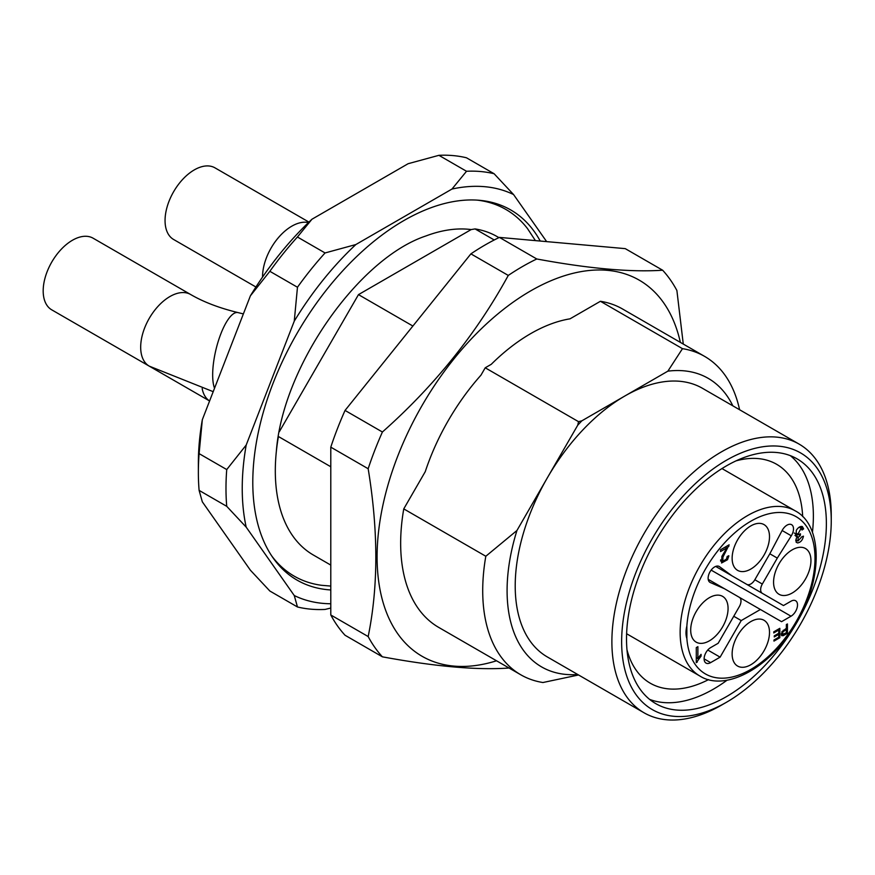 <?xml version="1.0" encoding="UTF-8"?>
<svg xmlns="http://www.w3.org/2000/svg" width="875" height="875" viewBox="0 0 875 875"><rect width="100%" height="100%" fill="white"/><g stroke="black" fill="none" stroke-linecap="round" stroke-linejoin="round"><path stroke-width="1.31" d="M831.25 520.745A148.214 85.575 -60 0 0 726.447 460.239A148.214 85.575 -60 0 0 621.644 641.769A148.214 85.575 -60 0 0 726.447 702.275L721.569 705.086A155.105 89.556 -60 0 1 644.022 712.775A155.105 89.556 -60 0 1 644.011 533.663A155.105 89.556 -60 0 1 799.127 444.117A155.105 89.556 -60 0 1 831.25 515.123L831.25 520.745A148.214 85.575 -60 0 1 726.447 702.275L721.569 705.086A155.105 89.556 -60 0 0 721.58 705.086M799.127 444.117L702.45 388.292A155.105 89.556 120 0 0 624.892 395.981A155.105 89.556 120 0 0 547.334 477.848A155.105 89.556 120 0 0 547.334 656.95L644.022 712.775M496.53 660.789A217.153 125.377 -60 0 1 453.873 666.094A217.153 125.377 -60 0 1 417.627 413.438A217.153 125.377 -60 0 1 656.753 294.241A217.153 125.377 -60 0 1 680.356 342.377M508.747 667.844A241.281 139.3 -60 0 1 508.277 668.073C476.733 670.239 434.777 666.488 382.408 656.83A241.281 139.3 -60 0 1 368.167 636.552C378.372 586.764 378.372 530.83 368.167 468.738A241.281 139.3 -60 0 1 382.408 432.009C434.394 385.952 476.339 333.758 508.277 275.428A241.281 139.3 -60 0 1 536.78 258.978C588.755 268.603 630.7 272.355 662.638 270.222A241.281 139.3 -60 0 1 676.889 290.5L683.277 344.061M368.167 468.738L330.794 447.158L330.794 614.972A241.281 139.3 120 0 0 345.045 635.25L382.408 656.83M382.408 432.009L345.045 410.43A241.281 139.3 120 0 0 330.794 447.158M368.167 636.552L330.794 614.972M662.638 270.222L625.264 248.642L499.406 237.398A241.281 139.3 120 0 0 470.903 253.859L345.045 410.43M536.78 258.978L499.406 237.398M508.277 275.428L470.903 253.859M704.616 356.387L622.562 309.006A183.838 106.138 120 0 0 600.414 301.284L682.478 348.666A183.838 106.138 -60 0 1 704.616 356.387A183.838 106.138 -60 0 1 739.594 409.741M732.845 405.847A166.6 96.184 120 0 0 667.877 371.153L682.478 348.666M581.897 420.798A166.6 96.184 120 0 0 577.741 425.195L578.55 421.684L581.897 420.798L667.877 371.153M600.414 301.284L570.03 318.828A164.806 95.156 120 0 0 491.269 364.306L485.22 367.795L578.55 421.684M578.55 674.975L542.938 682.522A183.838 106.138 -60 0 1 520.789 674.789L438.736 627.419A183.838 106.138 120 0 1 403.758 508.889L485.811 556.259L516.939 530.502L577.741 425.195M485.22 367.795L480.944 375.2A164.806 95.156 120 0 0 425.25 471.669L403.758 508.889M520.789 674.789A183.838 106.138 -60 0 1 485.811 556.259M516.939 530.502A166.6 96.184 120 0 0 577.741 674.505M494.233 239.98L475.07 228.922A183.838 106.138 -60 0 1 497.219 236.644L498.925 237.628M475.07 228.922L471.166 229.567L358.477 294.623L412.88 326.036M330.794 565.097L313.392 555.045A183.838 106.138 -60 0 1 276.347 451.38C282.669 366.1 359.056 258.027 426.005 235.933A181.956 105.055 -60 0 1 471.166 229.567M358.477 294.623L279.3 431.758M276.347 451.38A183.838 106.138 -60 0 1 278.414 436.516L330.794 466.758M535.402 240.614L527.505 228.594A211.695 122.227 120 0 0 478.275 200.255A211.695 122.227 120 0 0 477.345 200.145M271.841 556.084A211.695 122.227 120 0 0 321.562 585.298L330.794 586.075M330.794 589.958A213.708 123.386 -60 0 1 273.153 558.009A213.708 123.386 -60 0 1 297.052 333.353A213.708 123.386 -60 0 1 479.664 200.32A213.708 123.386 -60 0 1 540.236 241.052M466.473 157.784A240.133 138.644 120 0 0 438.9 155.323L466.528 171.27A240.133 138.644 -60 0 1 494.102 173.731L466.473 157.784M466.528 171.27L451.981 189.044L355.841 244.552A228.637 132.005 120 0 0 294.263 321.147L246.192 445.047A228.637 132.005 120 0 0 246.192 527.144L294.263 595.536L297.467 606.977L269.85 591.019L250.392 570.205L202.322 501.823L199.106 490.383L226.734 506.33A240.133 138.644 -60 0 1 226.734 469.569L199.106 453.622A240.133 138.644 120 0 0 198.363 472.434A240.133 138.644 120 0 0 199.106 490.383M546.645 241.62L513.559 194.545A228.637 132.005 120 0 0 451.981 189.044M513.559 194.545L494.102 173.731M297.423 237.005A240.133 138.644 120 0 0 269.85 271.305L297.467 287.252A240.133 138.644 -60 0 1 325.052 252.952L297.423 237.005L311.97 219.22A228.637 132.005 120 0 0 250.392 295.827L269.85 271.305M297.467 287.252L294.263 321.147M355.841 244.552L325.052 252.952M226.734 506.33L246.192 527.144M246.192 445.047L226.734 469.569M330.794 608.037L325.052 609.438A240.133 138.644 -60 0 1 297.467 606.977M294.263 595.536A228.637 132.005 120 0 0 330.794 603.761M311.97 219.22L408.111 163.713L438.9 155.323M199.106 453.622L202.322 419.716A228.637 132.005 120 0 0 198.363 463.05L198.363 472.434M250.392 295.827L202.322 419.716M726.447 696.642A141.323 81.594 -60 0 1 655.791 703.642A141.323 81.594 -60 0 1 655.78 540.466A141.323 81.594 -60 0 1 797.103 458.872A141.323 81.594 -60 0 1 818.77 572.108A141.323 81.594 -60 0 1 726.447 696.642M727.092 680.181A141.323 81.594 -60 0 1 713.442 689.139A141.323 81.594 -60 0 1 649.589 699.377M790.311 455.634A141.323 81.594 -60 0 1 812.438 532.35M708.575 679.602A126.383 72.964 -60 0 1 650.256 683.2A126.383 72.964 -60 0 1 626.97 649.731M736.017 460.873A126.383 72.964 -60 0 1 776.639 464.297A126.383 72.964 -60 0 1 802.681 516.6M786.352 632.844L782.589 634.375L782.775 632.002L786.352 629.486L786.352 632.844M783.278 634.539L781.266 633.609M786.352 629.486L785.4 628.939M800.33 526.608L799.684 527.494M796.622 540.247L795.758 540.717M797.059 533.663L794.959 535.467M721.58 560.492L720.552 561.039M797.541 536.539L796.206 538.584L796.228 542.27L797.595 542.927C800.625 542.413 802.583 540.159 803.469 536.167L801.872 536.758L797.967 541.034L798.208 537.337L800.308 535.533L800.483 533.816L797.519 534.898L801.095 528.303L802.036 530.02L803.633 528.861L802.342 526.553C800.319 526.094 798.317 527.308 796.359 530.195L796.009 536.484L797.541 536.539L795.2 535.183M796.228 542.27L797.595 542.927L796.086 542.052M800.308 535.533L799.072 534.822M801.095 528.303L799.192 527.198L801.095 528.303M803.633 528.861L800.384 526.98M769.825 553.777L754.841 579.742A8.039 4.648 -60 0 1 746.802 584.38L762.311 593.337A8.039 4.648 -60 0 1 762.311 584.052L777.295 558.097L769.825 553.777L782.13 530.513A9.188 5.305 120 0 1 791.602 524.683A9.188 5.305 120 0 1 791.295 535.806L782.13 530.513M731.806 575.728L719.513 566.661A9.188 5.305 120 0 0 719.217 566.475A9.188 5.305 120 0 0 710.03 571.78A9.188 5.305 120 0 0 710.03 582.389A9.188 5.305 120 0 0 710.336 582.542L724.347 588.667L708.214 579.348M724.347 588.667L739.331 597.319A8.039 4.648 -60 0 1 739.331 606.605L718.167 643.267L710.62 647.62A9.188 5.305 120 0 0 704.616 655.714A9.188 5.305 120 0 0 706.027 663.086A9.188 5.305 120 0 0 710.62 662.627L720.103 657.158L707.766 650.027M720.103 657.158L741.223 620.572L733.753 616.252M741.223 620.572L760.408 609.492L739.364 597.341M760.408 609.492L781.539 621.688L791.011 616.208A9.188 5.305 120 0 0 797.016 608.114A9.188 5.305 120 0 0 795.616 600.742A9.188 5.305 120 0 0 791.011 601.202L783.475 605.555L715.684 566.42M777.295 558.097L791.295 535.806M686.864 626.019A24.128 13.934 120 0 0 686.864 638.487A90.77 52.402 120 0 0 784.459 639.023A90.77 52.402 120 0 0 784.459 512.794A90.77 52.402 120 0 0 686.864 626.019L686.864 638.487M781.473 635.337L783.125 635.72L787.434 633.325L787.434 623.952L786.352 624.564L786.352 628.381L781.889 631.794L781.878 635.764M783.125 635.72L781.255 634.648M787.434 633.325L786.352 632.702M778.761 630.055L778.761 633.248L774.266 635.852L774.266 636.945L778.761 634.353L778.761 637.23L773.959 639.997L773.959 641.102L779.833 637.711L779.833 628.327L773.773 631.827L773.773 632.942L778.761 630.055L777.809 629.508M778.761 634.353L777.809 633.806M779.833 637.711L778.761 637.087M697.889 658.405L697.889 646.669L696.292 647.588L696.292 662.659L701.072 656.13L701.072 654.347L697.889 658.405L696.292 657.486M697.32 662.069L696.292 661.467M701.072 656.13L700.011 655.517M722.859 561.236L722.925 557.134L729.127 544.83L720.53 549.795L720.53 551.556L726.906 547.881L721.93 556.281L721.558 562.986L727.552 559.694L728.82 555.734L727.18 556.489L726.48 559.103L722.859 561.236L720.595 559.923L722.827 561.214M728.93 546.219L727.825 545.573M726.906 547.881L725.375 546.995M728.809 555.734A31.598 18.244 -60 0 0 728.678 556.784L727.727 556.237M732.134 558.272A26.425 15.258 120 0 0 737.603 570.369A26.425 15.258 120 0 0 764.028 555.111A26.425 15.258 120 0 0 764.028 524.595A26.425 15.258 120 0 0 750.816 525.908A26.425 15.258 120 0 0 732.134 558.272M722.597 626.883A26.425 15.258 120 0 0 722.597 596.367A26.425 15.258 120 0 0 696.172 611.625A26.425 15.258 120 0 0 696.172 642.141A26.425 15.258 120 0 0 722.597 626.883M764.028 650.803A26.425 15.258 120 0 0 764.028 620.288A26.425 15.258 120 0 0 737.603 635.545A26.425 15.258 120 0 0 737.603 666.061A26.425 15.258 120 0 0 764.028 650.803M805.47 579.031A26.425 15.258 120 0 0 805.47 548.516A26.425 15.258 120 0 0 779.045 563.773A26.425 15.258 120 0 0 779.045 594.289A26.425 15.258 120 0 0 805.47 579.031M72.439 240.253A41.366 23.877 120 0 0 45.413 276.697A41.366 23.877 120 0 0 51.756 309.848L149.242 366.133A41.366 23.877 120 0 1 142.909 332.992A41.366 23.877 120 0 1 169.925 296.538A41.366 23.877 120 0 1 190.608 294.492L93.122 238.208A41.366 23.877 120 0 0 72.439 240.253M308.941 222.097L214.977 167.847A41.366 23.877 120 0 0 173.622 191.723A41.366 23.877 120 0 0 173.622 239.488L255.916 287M112.558 344.947A41.366 23.877 120 0 0 112.689 345.023L209.595 400.98A41.366 23.877 120 0 1 202.169 388.587M784.252 630.7L783.355 630.186M782.775 632.002L782.02 631.564M680.138 632.384A95.364 55.059 120 0 0 680.378 638.794A95.364 55.059 120 0 0 699.891 676.036C725.78 692.519 771.663 666.892 796.677 622.398C823.178 578.342 822.675 525.131 795.255 510.869A95.364 55.059 120 0 0 747.567 515.583A95.364 55.059 120 0 0 680.138 632.384M798.208 537.337L797.3 536.812M719.513 566.661L718.911 566.322M710.336 582.542L709.745 582.203M710.62 662.627L704.123 658.875M791.011 616.208L711.145 570.106M762.311 584.052L754.841 579.742M698.731 659.236L696.292 657.825M722.925 557.134L721.82 556.489M727.552 559.694L726.491 559.081M243.37 313.917L237.989 312.583A41.366 12.862 103.4 0 0 228.419 319.058A41.366 12.862 103.4 0 0 214.539 388.227M308.448 222.578A41.366 23.877 120 0 0 278.13 237.978A41.366 23.877 120 0 0 262.544 277.069M781.266 633.642L782.742 634.495M626.62 633.741L699.891 676.036M721.973 468.562L795.255 510.869M795.834 539.798L797.967 541.034M794.27 533.017L797.519 534.898M213.205 391.672L149.242 366.133M237.989 312.583C219.395 308.066 203.602 302.039 190.608 294.492"/></g></svg>
